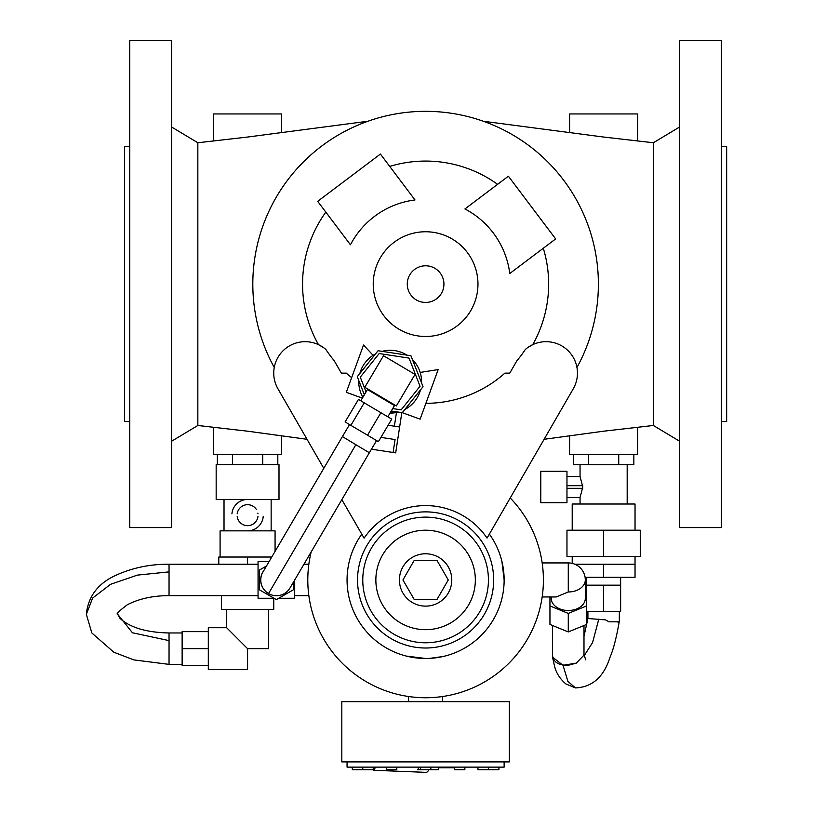 <?xml version="1.0" encoding="UTF-8"?>
<svg xmlns="http://www.w3.org/2000/svg" width="813" height="813" viewBox="0 0 813 813"><rect width="100%" height="100%" fill="white"/><g stroke="black" fill="none" stroke-linecap="round" stroke-linejoin="round"><path stroke-width="1.22" d="M375.515 353.909A31.412 31.412 0 0 0 359.824 373.523M406.906 355.118A31.412 31.412 0 0 0 382.08 351.348M421.551 382.913A31.412 31.412 0 0 0 412.404 359.529M404.803 409.498A31.412 31.412 0 0 0 420.494 389.884M388.126 425.24L399.63 426.998L388.126 425.24L394.376 426.195L396.459 412.486L390.016 413.116A31.412 31.412 0 0 0 398.238 412.059M358.767 380.494A31.412 31.412 0 0 0 362.883 397.283M396.338 405.941L364.813 387.252L383.492 355.728L415.026 374.407L396.338 405.941M364.356 394.793L357.283 376.704L378.055 350.738L410.931 355.738L423.034 386.703L402.262 412.679L391.266 411.002M366.053 391.937L360.271 377.161L379.153 353.553L409.041 358.096L420.047 386.256L401.165 409.864L392.709 408.573M380.931 437.384L395.077 439.538L393.106 452.485L371.47 449.193L395.697 452.871L401.825 412.608M376.571 440.575L369.366 452.739L360.474 447.475L342.415 436.571L349.549 424.559M367.466 389.549L394.488 405.565L387.821 416.815L360.799 400.799L367.466 389.549M367.537 435.219L380.88 412.699L391.744 419.142L378.401 441.662L350.881 425.362L345.108 421.927L358.452 399.407L364.234 402.831L350.881 425.362M380.88 412.699L364.234 402.831M262.975 571.976A15.711 15.711 0 0 0 268.534 593.551A15.711 15.711 0 0 0 290.078 587.87M721.426 146.675L726.659 146.675L726.659 421.561L721.426 421.561M679.536 284.113L679.536 40.65L721.426 40.65L721.426 527.586L679.536 527.586L679.536 284.113M679.536 127.041L653.357 142.753L653.357 425.484L603.622 431.195L544.09 439.305M443.928 284.113A18.323 18.323 0 0 0 425.606 265.79A18.323 18.323 0 0 0 407.272 284.113A18.323 18.323 0 0 0 425.606 302.446A18.323 18.323 0 0 0 443.928 284.113M477.963 284.113A52.357 52.357 0 0 0 425.606 231.756A52.357 52.357 0 0 0 373.238 284.113A52.357 52.357 0 0 0 425.606 336.48A52.357 52.357 0 0 0 477.963 284.113M583.988 625.522L583.988 655.115L576.265 663.134L568.277 665.288C558.755 665.43 553.521 662.27 552.566 655.806L552.566 625.522M568.277 591.976A17.012 12.032 0 0 0 585.299 579.943A17.012 17.012 0 0 0 568.277 562.931L568.277 591.976L556.244 596.966L542.169 596.966M585.299 579.943L585.299 598.459A17.012 12.032 180 0 1 568.277 610.492A17.012 12.032 180 0 1 551.265 598.459L551.265 596.966M361.785 534.161A78.536 78.536 0 0 0 425.606 658.479A78.536 78.536 0 0 0 504.141 579.943L501.926 561.417M504.141 761.893L504.141 767.126L347.06 767.126L347.06 761.893M373.238 767.126L373.238 769.748L352.303 769.748L352.303 767.126M396.805 767.126L396.805 769.748L386.327 769.748L386.327 767.126M464.873 767.126L464.873 769.748L454.396 769.748L454.396 767.126M498.908 767.126L498.908 769.748L477.963 769.748L477.963 767.126M372.903 769.748A2.622 1.311 -93.5 0 0 373.685 770.267A2.622 1.311 -93.5 0 0 374.895 767.421A2.622 1.311 -93.5 0 0 374.864 767.126M373.685 770.267L425.88 772.35A7.856 3.933 -93.5 0 0 428.776 769.748M438.695 767.126L438.695 769.748L417.638 769.748L419.091 767.126M429.64 658.378L442.973 656.538M425.606 701.68L509.375 701.68L509.375 761.893L341.826 761.893L341.826 701.68L425.606 701.68M263.89 570.411A15.711 15.711 0 0 0 268.92 593.764M182.132 664.373L169.043 664.373L169.043 632.961L182.132 632.961M268.524 609.394L268.524 648.662L247.579 648.662L226.634 627.717L226.634 609.394M247.579 648.662L247.579 669.607L208.311 669.607L208.311 627.717L226.634 627.717M273.757 598.266L273.757 609.394L221.4 609.394L221.4 595.655M220.089 557.037L220.089 530.859L247.579 530.859A15.711 15.711 0 0 0 263.229 516.458M237.193 513.846A10.467 10.467 0 0 1 256.258 509.294M257.853 513.115A10.467 10.467 0 0 1 257.975 513.846M257.975 516.458A10.467 10.467 0 0 1 237.193 516.458M279.001 499.446L216.167 499.446L216.167 464.619L279.001 464.619L279.001 499.446M258.056 595.655L169.043 595.655L169.043 564.232L258.056 564.232M451.784 579.943A26.179 26.179 0 0 0 425.606 553.765A26.179 26.179 0 0 0 399.417 579.943A26.179 26.179 0 0 0 425.606 606.122A26.179 26.179 0 0 0 451.784 579.943M475.341 579.943A49.745 49.745 0 0 0 425.606 530.208A49.745 49.745 0 0 0 375.86 579.943A49.745 49.745 0 0 0 425.606 629.689A49.745 49.745 0 0 0 475.341 579.943M488.43 579.943A62.835 62.835 0 0 0 425.606 517.119A62.835 62.835 0 0 0 362.771 579.943A62.835 62.835 0 0 0 425.606 642.778A62.835 62.835 0 0 0 488.43 579.943M493.664 579.943A68.068 68.068 0 0 0 425.606 511.875A68.068 68.068 0 0 0 357.537 579.943A68.068 68.068 0 0 0 425.606 648.012A68.068 68.068 0 0 0 493.664 579.943M527.881 347.476L532.708 344.671A123.048 123.048 0 0 0 543.297 248.239M341.846 499.629L364.102 538.165A74.349 74.349 0 0 1 487.058 538.094L573.236 388.838A31.412 31.412 0 0 0 525.259 349.549A119.226 119.226 0 0 1 516.814 360.881L509.751 373.126L504.914 373.126A119.226 119.226 0 0 1 425.88 403.339M351.663 377.639A119.226 119.226 0 0 1 346.287 373.126L341.358 373.126L334.092 360.535A119.226 119.226 0 0 1 325.942 349.549A31.412 31.412 0 0 0 277.944 388.797L323.777 468.339M325.82 212.122A123.048 123.048 0 0 0 318.493 344.671L323.32 347.476M504.141 579.943A78.536 78.536 0 0 0 489.365 534.09M311.186 551.885A117.804 117.804 0 0 0 425.606 697.747A117.804 117.804 0 0 0 510.218 497.983M619.323 611.356L619.323 621.833L609.039 621.833L605.533 619.872L587.911 618.52L587.911 611.356M572.21 530.208L572.21 504.019L635.034 504.019L635.034 530.208M566.966 485.696L566.966 471.296L540.787 471.296L540.787 502.719L566.966 502.719L566.966 485.696L582.677 485.696L582.677 488.318L566.966 488.318M566.966 497.475L580.055 497.475L582.474 488.318M582.474 485.696L580.055 476.54L566.966 476.54M637.656 427.475L637.656 454.284L569.588 454.284L569.588 436.083M307.009 439.284L247.203 431.144L197.844 425.484L171.665 441.195M281.613 436.083L281.613 454.284L213.545 454.284L213.545 427.475M464.934 208.951A84.837 84.837 0 0 1 509.771 273.514L555.655 238.931L508.389 176.208L464.934 208.951M497.597 184.338A123.048 123.048 0 0 0 389.722 166.421M350.433 244.784A84.837 84.837 0 0 1 414.996 199.947L380.413 154.064L317.69 201.329L350.433 244.784M576.935 367.496A172.783 172.783 0 0 0 425.606 111.33A172.783 172.783 0 0 0 274.266 367.496M569.588 132.153L569.588 113.952L637.656 113.952L637.656 140.761M483.278 121.249L603.622 137.041L653.357 142.753M213.545 140.761L213.545 113.952L281.613 113.952L281.613 132.153M197.844 425.484L197.844 142.753L247.203 137.092L367.923 121.249M129.775 284.113L129.775 40.65L171.665 40.65L171.665 527.586L129.775 527.586L129.775 284.113M129.775 421.561L124.541 421.561L124.541 146.675L129.775 146.675M373.086 355.332L363.533 345.027L346.318 392.303L362.374 398.146M402.272 412.669L420.128 419.162L438.166 369.58L420.169 372.425M573.389 454.284L573.389 464.751L633.845 464.751L633.845 454.284M588.51 454.284L588.51 464.751M618.734 454.284L618.734 464.751M277.812 454.284L277.812 464.619M262.701 454.284L262.701 464.619M217.356 454.284L217.356 464.619M232.467 454.284L232.467 464.619M603.622 556.387L640.268 556.387L640.268 530.208L603.622 530.208L603.622 556.387L566.966 556.387L566.966 530.208L603.622 530.208M585.096 577.321L635.034 577.321L635.034 564.232L574.821 564.232M603.622 564.232L603.622 577.321M586.6 611.356L620.634 611.356L620.634 585.177L586.6 585.177L586.6 624.445L568.277 631.935L549.954 624.445L549.954 596.966M603.622 585.177L603.622 611.356M576.265 663.134L563.023 665.288L552.545 657.158L552.566 654.668M563.023 665.288L567.901 681.385L575.482 687.92C592.331 687.168 603.856 676.883 610.075 657.087C613.256 649.902 616.274 638.317 619.14 622.311L617.077 621.833M414.264 560.309L436.937 560.309L448.268 579.943L436.937 599.577L414.264 599.577L402.933 579.943L414.264 560.309M406.256 656.061L425.606 658.479M247.579 499.446A15.711 15.711 0 0 0 231.929 513.846M247.579 530.859L275.068 530.859L275.068 551.366M271.735 557.037L218.788 557.037L218.788 564.232M247.579 557.037L247.579 564.232M208.311 631.65L182.132 631.65L182.132 665.684L208.311 665.684M208.311 648.662L182.132 648.662M269.052 561.62L258.056 561.62L258.056 598.266L274.083 598.266M278.666 598.266L294.702 598.266L294.702 579.974M293.391 582.21L293.391 589.771L276.379 599.598L259.357 589.771L259.357 570.116L266.471 566.011M438.695 767.777L454.396 767.777M585.299 590.441L586.6 590.97M586.6 605.939L568.277 613.419L568.277 631.935M568.277 613.419L549.954 605.939M268.534 593.551L355.84 444.731M598.795 619.11L592.586 642.534L584.242 655.613M169.043 664.373L133.871 659.902L113.82 652.219L91.828 632.951L86.341 614.303L92.631 598.063L110.568 584.303L137.397 575.116L169.043 571.885M169.043 640.614L132.428 632.758L117.702 614.293L119.999 618.368C130.161 627.626 146.513 632.494 169.043 632.961M369.356 452.739L290.028 587.951M342.415 436.571L262.934 572.047M568.277 562.931L542.169 562.931M488.43 769.748L488.43 767.126M430.839 769.748L430.839 767.126M442.618 701.68L442.618 696.517M303.94 564.232L308.849 564.232M224.022 530.859L224.022 499.446M620.634 585.177L620.634 577.321M635.034 564.232L635.034 556.387M627.179 504.019L627.179 464.751M197.844 142.753L171.665 127.041M580.055 504.019L580.055 497.475M580.055 476.54L580.055 464.751M572.21 563.389L572.21 556.387M586.6 585.177L586.6 577.321M587.911 618.51L583.988 636.223M575.482 687.92L565.919 683.957C559.822 678.784 555.97 672.636 554.375 665.491L552.545 657.158M585.706 659.851L583.866 653.916M271.146 530.859L271.146 499.446M169.043 595.634C153.027 595.655 139.135 598.693 127.356 604.74C118.891 611.142 115.68 614.323 117.702 614.293M169.043 564.232C150.822 564.09 133.617 567.545 117.428 574.598C98.566 582.677 88.211 595.909 86.341 614.293M294.702 595.655L308.849 595.655M408.583 701.68L408.583 696.517M420.362 769.748L420.362 767.126M362.771 769.748L362.771 767.126M653.357 425.484L679.536 441.195"/></g></svg>
